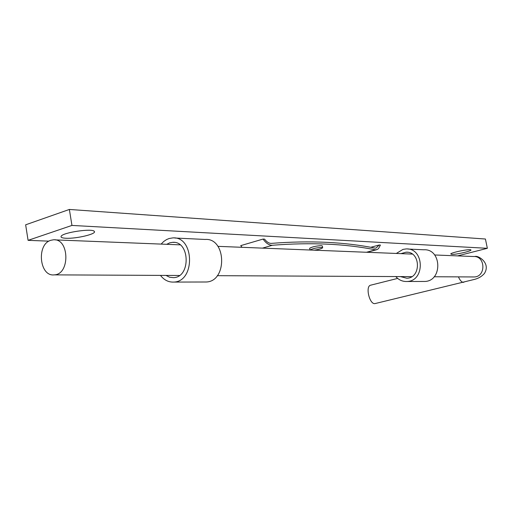 <?xml version="1.0" encoding="UTF-8"?>
<svg xmlns="http://www.w3.org/2000/svg" width="513" height="513" viewBox="0 0 513 513"><rect width="100%" height="100%" fill="white"/><g stroke="black" fill="none" stroke-linecap="round" stroke-linejoin="round"><path stroke-width="0.77" d="M160.479 275.398C164.134 280.104 168.578 282.33 173.811 282.073C195.556 281.586 194.344 235.954 172.663 237.917L169.066 238.532L166.584 239.565L163.698 241.501L161.146 244.092M204.232 281.996L206.194 281.996C227.56 281.522 226.368 237.583 205.065 239.449L174.856 238.019M166.02 275.423L169.636 277.238L173.529 277.668C190.983 277.328 190.015 240.719 172.612 242.341L169.803 242.822L166.68 244.316M423.148 281.451L424.809 281.451C442.783 281.079 441.751 248.516 423.815 249.786L407.899 249.036M395.773 276.565C398.87 280.04 402.634 281.682 407.053 281.496C425.36 281.111 424.309 247.632 406.046 248.946L403.006 249.382L396.312 253.448M400.461 276.59L406.809 278.245C421.513 277.988 420.673 251.101 406.007 252.204L400.993 253.634M309.666 248.363L309.653 248.286C311.93 246.881 315.828 245.996 321.343 245.624L322.337 245.958L322.664 247.676M366.474 252.261L375.497 249.831C345.012 243.758 310.634 242.232 272.365 245.265C269.171 245.374 266.074 243.309 263.066 239.071L264.586 239.148C266.907 242.181 269.254 243.585 271.627 243.354C310.07 240.385 344.595 241.982 375.202 248.145L376.061 248.074L379.178 245.015L380.396 245.073L378.53 248.581L377.215 249.51L375.497 249.831M242.033 247.311L240.738 245.631L263.066 239.071M370.694 247.317L379.178 245.015M310.006 250.017C312.526 248.606 316.418 247.741 321.689 247.42L322.677 247.747C321.824 248.613 318.99 249.421 314.18 250.184M50.851 240.289C36.269 244.278 39.392 276.847 54.218 274.865C70.294 274.551 69.428 238.109 53.397 239.808L50.851 240.289M397.658 278.412L370.796 285.151C364.974 285.863 369.572 305.158 375.189 303.549L375.356 303.51M457.59 255.891L487.35 248.311L485.413 239.02L69.37 209.451L25.65 224.809L28.08 240.347L48.953 241.148M65.914 238.244C62.022 238.045 60.451 237.359 61.194 236.179C63.24 232.389 92.667 228.144 94.296 231.376C97.156 233.857 76.334 238.872 65.914 238.244M451.703 254.397L450.741 253.935C451.453 252.402 470.492 248.625 470.902 249.934C472.249 250.934 455.942 254.711 451.703 254.397M487.35 248.311L71.948 225.425L28.08 240.347M71.948 225.425L69.37 209.451M262.464 248.125L272.365 245.265M473.114 276.949L474.23 276.956C486.202 276.776 485.516 255.654 473.57 256.526L434.652 254.974M458.43 276.873C460.11 280.637 461.867 282.451 463.707 282.31L463.861 282.278M173.811 282.073L206.194 281.996M172.612 242.341L174.349 242.412M424.809 281.451L407.053 281.496M407.469 252.268L406.007 252.204M367.071 252.287L376.484 249.748M309.98 250.017L309.653 248.286M412.311 254.089L217.922 246.349M180.082 244.848L54.987 239.872M473.505 276.949L434.133 276.757M411.772 276.642L217.281 275.68M179.415 275.487L54.218 274.865M474.865 256.583C477.571 254.865 491.217 262.861 484.375 273.538C481.675 276.571 478.187 278.572 473.916 279.54L375.189 303.549M93.712 230.972L94.296 231.376"/></g></svg>
